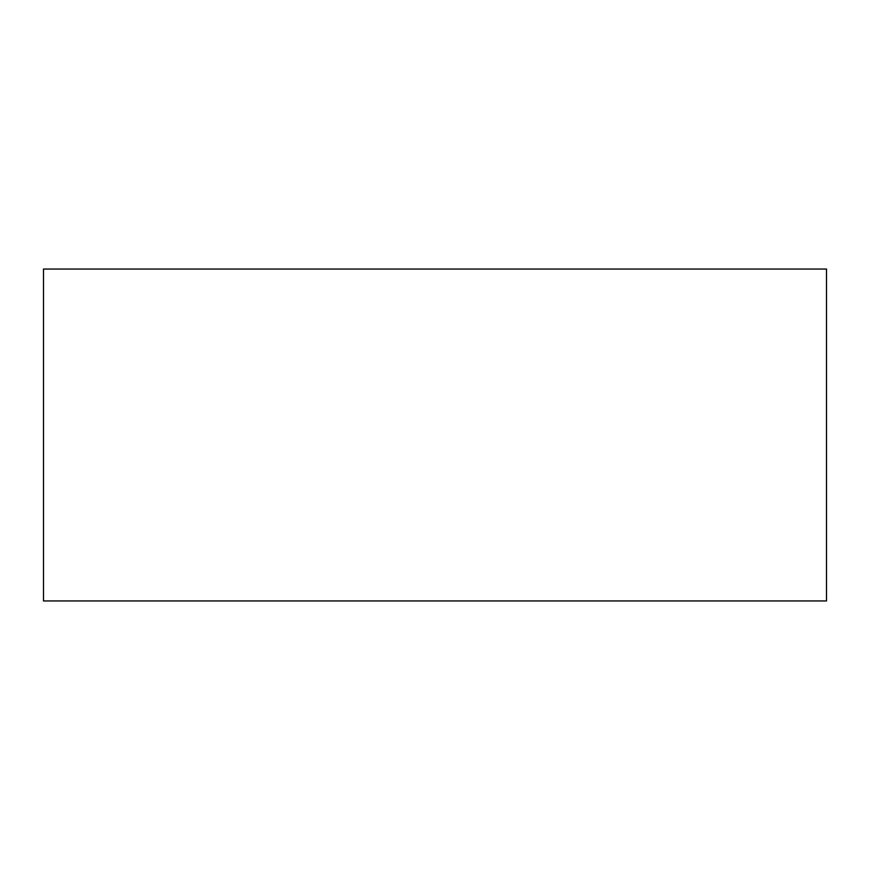 <?xml version="1.0" encoding="UTF-8"?>
<svg xmlns="http://www.w3.org/2000/svg" width="870" height="870" viewBox="0 0 870 870"><rect width="100%" height="100%" fill="white"/><g stroke="black" fill="none" stroke-linecap="round" stroke-linejoin="round"><path stroke-width="1.3" d="M826.5 269.047L43.5 269.047L43.5 600.952L826.5 600.952L826.5 269.047L826.5 600.952L43.5 600.952L43.5 269.047L826.5 269.047"/></g></svg>

